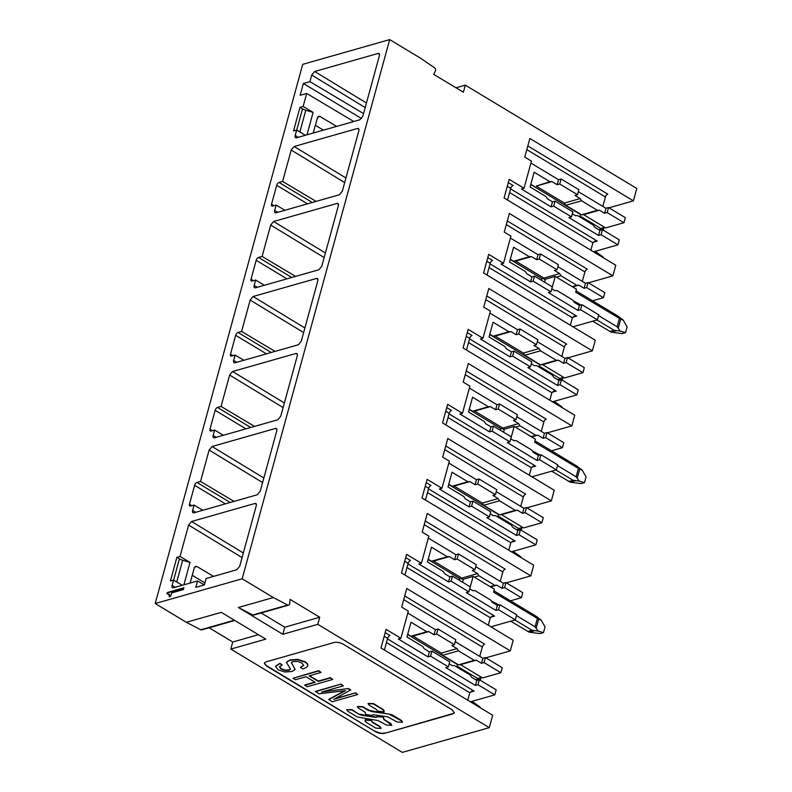 <?xml version="1.0" encoding="UTF-8"?>
<svg xmlns="http://www.w3.org/2000/svg" width="792" height="792" viewBox="0 0 792 792"><rect width="100%" height="100%" fill="white"/><g stroke="black" fill="none" stroke-linecap="round" stroke-linejoin="round"><path stroke-width="1.19" d="M242.184 578.784L389.684 39.6L302.712 64.35L155.202 603.534L242.184 578.784L273.319 597.544L238.352 607.494L282.833 634.283L284.773 627.205L261.162 612.968M295.604 137.729L296.525 137.798C295.277 137.996 294.832 137.214 295.198 135.452L296.673 130.056L293.535 130.947L300 107.326L303.138 106.435L306.692 93.446L300.138 95.307L303.366 83.497L361.568 118.552M363.548 113.583L309.92 81.635L303.366 83.497M309.92 81.635L311.721 75.052L365.201 107.564M296.525 137.798L359.895 119.77L362.835 116.206L379.358 55.806C379.714 54.054 379.279 53.272 378.031 53.46L314.662 71.498L311.721 75.052M378.962 53.539L378.031 53.46L379.457 54.341M275.072 351.391L241.58 331.442L238.016 332.452A2.693 1.386 -58.9 0 0 235.66 335.303L230.492 354.202A2.693 1.386 -58.9 0 0 230.809 356.024A2.693 1.386 -58.9 0 0 231.551 356.083L235.115 355.063L233.64 360.459C233.274 362.221 233.719 363.003 234.967 362.805L298.337 344.767L301.277 341.213L317.8 280.813C318.166 279.061 317.721 278.279 316.473 278.467L253.103 296.505L250.163 300.059L303.643 332.571M241.58 331.442L250.163 300.059M317.414 278.546L316.473 278.467L317.909 279.348M234.046 362.736L234.967 362.805M295.584 276.388L262.103 256.44L258.529 257.45A2.693 1.386 -58.9 0 0 256.182 260.301L251.014 279.2A2.693 1.386 -58.9 0 0 251.331 281.021A2.693 1.386 -58.9 0 0 252.074 281.081L255.638 280.061L254.163 285.457C253.796 287.219 254.242 288.001 255.479 287.803L318.859 269.765L321.8 266.211L338.323 205.811C338.679 204.059 338.243 203.277 336.996 203.465L273.626 221.503L270.686 225.057L324.156 257.568M262.103 256.44L270.686 225.057M337.927 203.544L336.996 203.465L338.422 204.346M254.569 287.734L255.479 287.803M193.01 512.741L193.931 512.81C192.684 512.998 192.238 512.216 192.605 510.464L194.08 505.068L190.516 506.078A2.693 1.386 -58.9 0 1 189.773 506.029A2.693 1.386 -58.9 0 1 189.456 504.207L191.911 505.682M234.036 501.395L200.544 481.447L196.98 482.457A2.693 1.386 -58.9 0 0 194.624 485.308L189.456 504.207M200.544 481.447L209.128 450.064L262.607 482.575M193.931 512.81L257.301 494.772L260.241 491.218L276.764 430.818C277.131 429.056 276.685 428.274 275.438 428.472L212.068 446.51L209.128 450.064M276.368 428.551L275.438 428.472L276.873 429.353M213.533 437.738L214.444 437.808C213.196 437.996 212.761 437.214 213.127 435.461L214.602 430.066L211.038 431.076A2.693 1.386 -58.9 0 1 210.296 431.026A2.693 1.386 -58.9 0 1 209.979 429.205L212.434 430.68M254.549 426.393L221.067 406.445L217.493 407.454A2.693 1.386 -58.9 0 0 215.147 410.305L209.979 429.205M221.067 406.445L229.65 375.062L283.12 407.573M214.444 437.808L277.824 419.77L280.754 416.216L297.277 355.816C297.643 354.054 297.208 353.272 295.96 353.47L232.591 371.507L229.65 375.062M296.891 353.549L295.96 353.47L297.386 354.351M316.107 201.386L282.615 181.437L279.051 182.457A2.693 1.386 -58.9 0 0 276.695 185.298L271.527 204.197A2.693 1.386 -58.9 0 0 271.844 206.019A2.693 1.386 -58.9 0 0 272.587 206.078L276.151 205.059L274.675 210.454C274.319 212.216 274.755 212.999 276.002 212.8L339.372 194.773L342.312 191.209L358.835 130.809C359.202 129.056 358.756 128.274 357.509 128.462L294.139 146.5L291.199 150.054L344.678 182.566M282.615 181.437L291.199 150.054M358.449 128.542L357.509 128.462L358.944 129.344M275.081 212.731L276.002 212.8M172.498 587.743L173.408 587.812C172.161 588.001 171.725 587.218 172.092 585.466L173.567 580.071L170.429 580.962L176.883 557.34L180.022 556.449L188.615 525.066L242.085 557.568M173.408 587.812L197.555 580.942L195.802 587.357L204.326 584.932L206.088 578.516L236.778 569.775L239.719 566.221L256.242 505.821C256.608 504.058 256.172 503.276 254.925 503.474L191.555 521.502L188.615 525.066M255.856 503.554L254.925 503.474L256.351 504.356M169.627 596.881L169.557 594.495L166.944 593.851L167.31 592.505L183.893 587.783L183.398 589.585L171.686 592.921L170.815 596.099L169.132 596.574L169.003 594.139M238.352 607.494L252.777 614.968A2.02 1.515 74.1 0 0 253.717 615.087L288.674 605.138A2.02 1.515 -105.9 0 0 289.674 603.722L290.08 599.386L319.73 617.255L317.8 624.334L489.288 727.65L492.683 715.245L380.992 647.965L386.08 629.363L400.9 638.293L408.335 611.127L401.663 607.108L406.751 588.505L510.296 650.875L513.196 640.243L401.504 572.962L406.593 554.36L421.423 563.29L428.858 536.125L422.185 532.105L427.274 513.503L530.808 575.873L533.719 565.24L422.027 497.96L427.116 479.358L441.946 488.288L449.371 461.122L442.698 457.103L447.787 438.501L551.331 500.871L554.242 490.238L442.54 422.958L447.628 404.356L462.459 413.285L469.894 386.12L463.221 382.1L468.31 363.498L571.844 425.868L574.754 415.236L463.063 347.955L468.151 329.353L482.981 338.283L490.406 311.117L483.734 307.098L488.822 288.496L592.366 350.866L595.277 340.233L483.585 272.953L488.674 254.351L503.494 263.281L510.929 236.115L504.257 232.096L509.345 213.494L612.879 275.863L615.79 265.241L504.098 197.95L509.187 179.348L524.017 188.278L531.442 161.113L524.769 157.093L529.868 138.491L633.402 200.861L636.798 188.466L465.3 85.15L463.36 92.238L433.709 74.379L435.452 70.844A2.02 1.515 -105.9 0 0 434.669 67.904L420.819 58.361L389.684 39.6M288.674 605.138A2.02 1.515 -105.9 0 1 287.734 605.029L273.319 597.544M234.363 620.215L200.762 629.779L186.338 622.294L221.305 612.345L265.785 639.144L230.819 649.093L402.316 752.4L489.288 727.65M230.819 649.093L232.759 642.005L209.147 627.779M200.762 629.779A2.02 1.515 74.1 0 0 201.703 629.897L234.798 620.473M155.202 603.534L186.338 622.294M192.248 575.289L204.88 582.902M315.355 125.275L323.423 130.145M317.8 624.334L282.833 634.283M375.309 731.59L266.577 666.092L264.36 663.102L265.904 661.904L334.115 642.49C336.996 641.926 340.065 642.52 343.322 644.252L452.054 709.751L454.271 712.741L452.727 713.938L384.516 733.352C381.625 733.917 378.556 733.333 375.309 731.59L266.676 665.735A6.722 2.782 15.3 0 1 264.419 662.934M167.548 593.762L167.31 592.505M167.805 592.802L183.764 588.258M183.883 584.833L190.021 562.399L180.022 556.449M182.309 585.278L173.567 580.071M190.12 583.061L194.317 567.706L195.565 566.31L196.96 566.537L194.505 567.23M213.513 576.398L196.96 566.537M204.326 584.932L197.555 580.942M176.883 557.34L179.418 558.865A6.722 2.782 -164.7 0 0 182.695 560.261L190.021 562.399M478.002 684.733L479.378 679.714L496.178 689.842L494.802 694.861L478.002 684.733L475.447 685.466L445.787 667.597L448.351 666.874L430.561 656.152L427.997 656.885L398.346 639.015L400.9 638.293M494.802 694.861L470.379 701.811M319.73 617.255L284.773 627.205M510.296 650.875L485.862 657.825M437.986 628.987L436.62 634.006L454.41 644.728L455.786 639.708L437.986 628.987L435.432 629.719L407.801 613.067M454.41 644.728L451.846 645.45L457.053 648.589L458.449 650.806L474.26 660.33L476.299 660.182L460.518 664.666L482.536 677.932L500.861 672.715L502.237 667.696L485.437 657.568L482.873 658.301L455.252 641.649M258.41 634.699L232.759 642.005M384.516 733.352L452.826 713.592A6.722 2.782 15.3 0 0 454.301 712.562M384.605 733.006A6.722 2.782 15.3 0 1 375.408 731.234M387.466 638.887L474.131 691.099L471.676 691.178L469.795 692.752L386.466 642.55M385.189 632.6L389.971 635.481A2.693 1.386 -58.9 0 0 387.615 638.332L384.417 650.024M430.561 656.152L431.927 651.133L429.373 651.865L424.166 648.727L422.779 646.51L406.959 636.986L410.998 622.225L426.819 631.749L428.848 631.6L413.077 636.085L441.283 653.083L442.669 655.291L458.489 664.815L460.518 664.666M435.432 629.719L434.056 634.738L428.848 631.6M429.373 651.865L427.997 656.885M448.351 666.874L449.727 661.855L431.927 651.133M479.378 679.714L476.814 680.447L471.616 677.308L470.22 675.091L454.41 665.567L452.371 665.716L449.193 663.795M476.814 680.447L475.447 685.466M467.755 700.227L469.795 692.752M479.744 656.41L482.318 646.985A2.693 1.386 121.1 0 1 484.674 644.144L404.712 595.97M480.982 677.556L480.516 679.229L476.635 680.328M480.516 679.229L476.972 679.566L477.655 678.496L481.615 677.378M485.437 657.568L484.06 662.587L500.861 672.715M482.873 658.301L481.506 663.32L476.299 660.182M484.06 662.587L481.506 663.32M436.62 634.006L434.056 634.738M384.011 711.958L377.556 711.028L376.556 709.582L369.151 705.127L368.062 703.652L373.339 703.93L382.982 709.741L384.011 711.958L384.17 710.721L383.08 709.385L373.428 703.573L368.141 703.484M368.785 710.681L362.637 706.979L357.36 706.702L358.449 708.167L364.597 711.869L365.617 713.117L365.518 714.453L371.973 715.384L373.438 714.701L387.347 716.72L397.198 722.017L402.475 722.294L401.386 720.829L389.12 714.117L371.23 711.523L362.736 706.622L357.44 706.533M368.874 710.325L391.832 714.661L401.485 720.472L402.494 722.106M377.131 716.988L375.695 717.344L361.786 715.324L359.34 714.483L352.034 709.672L346.738 709.573M359.439 714.127L375.794 716.988L377.24 716.582M383.714 717.235L377.16 716.651L383.714 717.235L383.615 718.572L384.635 719.819L390.783 723.522L391.802 725.145M371.676 720.661L365.221 719.73L365.062 720.958L366.151 722.294L375.804 728.105L381.081 728.383L379.982 726.917L372.587 722.462L371.676 720.661L365.122 720.077M381.101 728.194L380.081 726.561L372.676 722.106M335.432 698.554L355.578 692.822L357.707 694.515L332.125 701.801L328.769 699.366L344.956 690.594M328.67 699.712L345.51 690.634L318.879 693.812L315.503 691.376L341.085 684.09L343.332 685.862L321.542 692.059L348.43 688.515L350.717 689.891L333.689 699.386L355.578 692.822M304.722 685.288L315.226 682.298L305.999 676.744L295.495 679.734L293.07 678.269L318.651 670.982L321.077 672.448L309.088 675.863L318.315 681.417L330.304 678.011L332.719 679.467L307.138 686.743L304.821 684.932L314.86 682.08M293.07 678.269L318.74 670.636L321.077 672.448M309.553 675.724L318.414 681.061L330.403 677.655L332.719 679.467M300.445 667.498L303.593 665.468L301.9 662.983L297.406 661.379L292.802 661.627L291.377 662.716L295.129 669.547L291.971 671.477L284.744 671.992L278.032 669.794L275.576 666.379L279.833 663.647L282.16 665.033L279.437 666.884L281.051 669.072L285.021 670.458L289.05 670.26L290.506 669.151L286.585 662.558L287.615 661.3L290.001 660.29L297.733 659.726L304.9 662.102C307.058 663.409 307.959 664.637 307.603 665.815C307.227 666.983 305.623 668.012 302.782 668.903L300.445 667.498L303.692 665.112M291.436 662.548L295.139 669.507M275.656 666.112L279.932 663.29L282.16 665.033M279.536 666.527L281.15 668.715L285.12 670.111L289.149 669.903L290.535 668.973M286.674 662.211L290.1 659.934L297.832 659.38L304.999 661.746C307.147 663.053 308.048 664.29 307.702 665.458L307.603 665.815M426.819 631.749L411.038 636.233L407.712 634.234M411.038 636.233L413.077 636.085M457.053 648.589L441.283 653.083M475.467 679.625L477.398 679.447M456.994 666.052L477.655 678.496M458.449 650.806L442.669 655.291M474.26 660.33L458.489 664.815M359.34 714.483L351.935 710.018L346.658 709.741L347.757 711.216L357.4 717.027L377.913 720.522L386.496 725.066L391.773 725.343L384.635 719.819M383.615 717.592L383.516 718.928L384.536 720.176M371.577 721.017L372.587 722.462M324.205 691.673L348.43 688.515M348.332 688.872L350.618 690.248M315.404 691.723L341.085 684.09M340.986 684.446L343.332 685.862M355.479 693.178L357.707 694.515M465.3 85.15L455.994 87.803M353.786 121.503L306.692 93.446M306.989 134.818L313.127 112.385L303.138 106.435M305.415 135.264L296.673 130.056M313.226 133.046L317.424 117.701L318.671 116.305L320.067 116.523L317.612 117.216M336.62 126.383L320.067 116.523M300 107.326L302.534 108.86A6.722 2.782 -164.7 0 0 305.801 110.246L313.127 112.385M633.402 200.861L608.969 207.821M561.102 178.972L559.726 184.001L577.517 194.713L578.893 189.694L561.102 178.972L558.538 179.705L530.917 163.063M577.517 194.713L574.962 195.446L580.17 198.584L581.556 200.792L597.366 210.316L599.405 210.167L583.635 214.662L605.642 227.918L623.977 222.7L625.343 217.681L608.543 207.554L605.989 208.286L578.358 191.644M524.017 188.278L521.453 189.011L551.113 206.87L553.667 206.138L571.458 216.859L568.904 217.592L598.554 235.452L601.108 234.729L617.918 244.847L593.485 251.797M612.879 275.863L588.456 282.823M602.851 206.395L605.425 196.98A2.693 1.386 121.1 0 1 607.781 194.129L527.818 145.956M604.088 227.542L603.633 229.215L599.742 230.323M603.633 229.215L600.079 229.551L600.772 228.492L604.722 227.363M608.543 207.554L607.167 212.583L623.977 222.7M605.989 208.286L604.613 213.305L599.405 210.167M607.167 212.583L604.613 213.305M558.538 179.705L557.172 184.724L551.965 181.586L536.184 186.08L564.389 203.069L565.785 205.276L581.595 214.81L583.635 214.662M559.726 184.001L557.172 184.724M553.667 206.138L555.043 201.119L552.479 201.851L547.272 198.713L545.886 196.505L530.076 186.971L534.115 172.21L549.925 181.734L551.965 181.586M552.479 201.851L551.113 206.87M601.108 234.729L602.484 229.7L619.285 239.827L617.918 244.847M510.573 188.882L597.237 241.085L594.782 241.164L592.911 242.748L509.573 192.545M508.296 182.596L513.077 185.476A2.693 1.386 -58.9 0 0 510.731 188.318L507.523 200.02M571.458 216.859L572.834 211.84L555.043 201.119M602.484 229.7L599.93 230.432L594.723 227.294L593.327 225.086L577.517 215.553L575.477 215.701L572.299 213.79M599.93 230.432L598.554 235.452M590.862 250.222L592.911 242.748M598.574 229.621L600.504 229.433M549.925 181.734L536.184 186.08M534.154 186.229L530.828 184.219M580.11 216.038L600.772 228.492M580.17 198.584L564.389 203.069M581.556 200.792L565.785 205.276M597.366 210.316L581.595 214.81M202.821 510.276L194.08 505.068M515.325 619.859L498.524 609.731L499.891 604.712L516.701 614.839L515.325 619.859L490.892 626.809M498.524 609.731L495.96 610.464L466.31 592.594L468.864 591.871L451.074 581.15L448.519 581.882L418.869 564.013L421.423 563.29M530.808 575.873L506.385 582.823M458.509 553.984L457.132 559.003L474.923 569.725L476.299 564.706L458.509 553.984L455.954 554.717L428.323 538.075M510.493 600.811L521.384 597.712L522.76 592.693L505.949 582.566L503.395 583.298L475.764 566.656M407.979 563.894L494.644 616.097L492.188 616.176L490.317 617.75L406.979 567.547M405.712 557.608L410.484 560.479A2.693 1.386 -58.9 0 0 408.137 563.33L404.94 575.022M451.074 581.15L452.45 576.13L449.896 576.863L444.688 573.725L443.292 571.507L427.482 561.983L431.521 547.222L447.332 556.746L449.371 556.598L433.59 561.082L461.805 578.081L462.568 579.298M455.954 554.717L454.578 559.736L449.371 556.598M449.896 576.863L448.519 581.882M468.864 591.871L470.24 586.852L452.45 576.13M499.891 604.712L497.336 605.444L495.96 610.464M497.336 605.444L492.129 602.306L490.743 600.088L474.923 590.565L472.893 590.713L469.705 588.803M488.268 625.225L490.317 617.75M500.257 581.407L502.841 571.982A2.693 1.386 121.1 0 1 505.187 569.141L425.225 520.968M505.949 582.566L504.583 587.585L521.384 597.712M503.395 583.298L502.019 588.317L496.812 585.179L490.614 586.941M504.583 587.585L502.019 588.317M496.812 585.179L494.782 585.328L478.962 575.804L477.576 573.586L472.369 570.448L474.923 569.725M457.132 559.003L454.578 559.736M447.332 556.746L431.561 561.231L428.234 559.231M431.561 561.231L433.59 561.082M477.576 573.586L461.805 578.081M478.962 575.804L474.309 577.12M494.782 585.328L490.129 586.654M223.344 435.273L214.602 430.066M535.847 544.856L519.037 534.729L520.413 529.709L537.214 539.837L535.847 544.856L511.414 551.806M519.037 534.729L516.483 535.461L486.832 517.592L489.387 516.869L471.596 506.147L469.032 506.88L439.382 489.01L441.946 488.288M551.331 500.871L526.898 507.821M479.031 478.982L477.655 484.001L495.445 494.723L496.822 489.703L479.031 478.982L476.467 479.714L448.836 463.072M495.445 494.723L492.891 495.445L498.099 498.584L499.485 500.801L515.295 510.325L517.334 510.177L501.554 514.661L523.571 527.927L541.906 522.71L543.272 517.691L526.472 507.563L523.918 508.296L496.287 491.654M428.502 488.892L515.166 541.094L512.711 541.174L510.84 542.748L427.502 492.545M426.225 482.605L431.006 485.476A2.693 1.386 -58.9 0 0 428.65 488.327L425.452 500.019M471.596 506.147L472.972 501.128L470.408 501.861L465.201 498.722L463.815 496.505L447.995 486.981L452.034 472.22L467.854 481.744L469.884 481.595L454.113 486.08L482.318 503.078L483.704 505.286L499.524 514.82L501.554 514.661M476.467 479.714L475.091 484.734L469.884 481.595M470.408 501.861L469.032 506.88M489.387 516.869L490.763 511.85L472.972 501.128M520.413 529.709L517.859 530.442L516.483 535.461M517.859 530.442L512.652 527.304L511.256 525.086L495.445 515.562L493.406 515.711L490.228 513.8M508.791 550.222L510.84 542.748M520.78 506.405L523.354 496.98A2.693 1.386 121.1 0 1 525.71 494.139L445.748 445.965M522.017 527.551L521.552 529.224L517.671 530.323M521.552 529.224L518.008 529.561L518.691 528.492L522.651 527.373M526.472 507.563L525.096 512.582L541.906 522.71M523.918 508.296L522.542 513.315L517.334 510.177M525.096 512.582L522.542 513.315M477.655 484.001L475.091 484.734M467.854 481.744L452.074 486.238L448.747 484.229M452.074 486.238L454.113 486.08M498.099 498.584L482.318 503.078M516.503 529.63L518.433 529.442M498.029 516.047L518.691 528.492M499.485 500.801L483.704 505.286M515.295 510.325L499.524 514.82M243.867 360.271L235.115 355.063M556.36 469.854L539.56 459.726L540.926 454.707L557.736 464.835L556.36 469.854L531.927 476.804M539.56 459.726L536.996 460.459L507.345 442.589L509.909 441.867L492.109 431.145L489.555 431.878L459.904 414.008L462.459 413.285M571.844 425.868L547.421 432.818M499.544 403.979L498.168 408.999L515.958 419.72L517.334 414.701L499.544 403.979L496.99 404.712L469.359 388.07M551.529 450.806L562.419 447.708L563.795 442.688L546.985 432.561L544.431 433.293L516.8 416.651M449.024 413.889L535.679 466.092L533.234 466.171L531.353 467.745L448.015 417.542M446.747 407.603L451.529 410.474A2.693 1.386 -58.9 0 0 449.173 413.325L445.975 425.017M492.109 431.145L493.485 426.126L490.931 426.858L485.724 423.72L484.328 421.502L468.517 411.979L472.557 397.218L488.367 406.742L490.406 406.593L474.636 411.078L502.841 428.076L503.603 429.294M496.99 404.712L495.614 409.731L490.406 406.593M490.931 426.858L489.555 431.878M509.909 441.867L511.276 436.847L493.485 426.126M540.926 454.707L538.372 455.44L536.996 460.459M538.372 455.44L533.164 452.301L531.779 450.084L515.958 440.56L513.929 440.708L510.741 438.798M529.313 475.22L531.353 467.745M541.292 431.402L543.876 421.978A2.693 1.386 121.1 0 1 546.223 419.136L466.27 370.963M546.985 432.561L545.619 437.58L562.419 447.708M544.431 433.293L543.055 438.313L537.847 435.174L531.65 436.937M545.619 437.58L543.055 438.313M537.847 435.174L535.818 435.323L519.997 425.799L518.611 423.581L513.404 420.443L515.958 419.72M498.168 408.999L495.614 409.731M488.367 406.742L472.596 411.236L469.27 409.226M472.596 411.236L474.636 411.078M518.611 423.581L502.841 428.076M519.997 425.799L515.354 427.126M535.818 435.323L531.165 436.649M264.38 285.268L255.638 280.061M576.883 394.852L560.073 384.724L561.449 379.705L578.249 389.832L576.883 394.852L552.45 401.801M560.073 384.724L557.519 385.457L527.868 367.597L530.422 366.864L512.632 356.143L510.078 356.875L480.417 339.016L482.981 338.283M592.366 350.866L567.933 357.816M520.067 328.977L518.691 333.996L536.481 344.718L537.857 339.699L520.067 328.977L517.503 329.71L489.882 313.068M536.481 344.718L533.927 345.451L539.134 348.579L540.52 350.797L556.331 360.32L558.37 360.172L542.589 364.667L564.607 377.923L582.942 372.705L584.308 367.686L567.508 357.558L564.953 358.291L537.322 341.649M469.537 338.887L556.202 391.09L553.747 391.169L551.875 392.753L468.537 342.55M467.26 332.6L472.042 335.481A2.693 1.386 -58.9 0 0 469.696 338.323L466.488 350.024M512.632 356.143L514.008 351.123L511.444 351.856L506.237 348.718L504.851 346.51L489.03 336.976L493.07 322.215L508.89 331.739L510.929 331.591L495.148 336.085L523.354 353.074L524.74 355.281L540.56 364.815L542.589 364.667M517.503 329.71L516.127 334.729L510.929 331.591M511.444 351.856L510.078 356.875M530.422 366.864L531.798 361.845L514.008 351.123M561.449 379.705L558.895 380.437L557.519 385.457M558.895 380.437L553.687 377.299L552.291 375.091L536.481 365.558L534.442 365.706L531.264 363.795M549.826 400.227L551.875 392.753M561.815 356.4L564.389 346.975A2.693 1.386 121.1 0 1 566.745 344.134L486.783 295.96M563.053 377.546L562.597 379.219L558.707 380.328M562.597 379.219L559.043 379.556L559.726 378.487L563.686 377.368M567.508 357.558L566.132 362.578L582.942 372.705M564.953 358.291L563.577 363.31L558.37 360.172M566.132 362.578L563.577 363.31M518.691 333.996L516.127 334.729M508.89 331.739L493.119 336.234L489.793 334.224M493.119 336.234L495.148 336.085M539.134 348.579L523.354 353.074M557.538 379.625L559.469 379.437M539.075 366.043L559.726 378.487M540.52 350.797L524.74 355.281M556.331 360.32L540.56 364.815M284.902 210.266L276.151 205.059M597.396 319.849L580.595 309.721L581.971 304.702L598.772 314.83L597.396 319.849L572.972 326.799M580.595 309.721L578.031 310.454L548.381 292.594L550.945 291.862L533.145 281.14L530.591 281.873L500.94 264.013L503.494 263.281M540.58 253.975L539.203 258.994L557.004 269.716L558.37 264.696L540.58 253.975L538.025 254.707L510.394 238.065M592.564 300.802L603.454 297.703L604.831 292.684L588.03 282.556L585.466 283.288L557.835 266.647M490.06 263.885L576.715 316.087L574.269 316.166L572.388 317.75L489.05 267.548M487.783 257.598L492.565 260.479A2.693 1.386 -58.9 0 0 490.208 263.32L487.011 275.022M533.145 281.14L534.521 276.121L531.967 276.853L526.759 273.715L525.373 271.507L509.553 261.974L513.592 247.213L529.403 256.737L531.442 256.588L515.671 261.083L543.876 278.071L544.639 279.299M538.025 254.707L536.649 259.727L531.442 256.588M531.967 276.853L530.591 281.873M550.945 291.862L552.311 286.843L534.521 276.121M581.971 304.702L579.407 305.435L578.031 310.454M579.407 305.435L574.2 302.297L572.814 300.089L556.994 290.555L554.964 290.704L551.777 288.793M570.349 325.225L572.388 317.75M582.338 281.398L584.912 271.973A2.693 1.386 121.1 0 1 587.258 269.132L507.306 220.958M588.03 282.556L586.654 287.575L603.454 297.703M585.466 283.288L584.09 288.308L578.883 285.17L572.685 286.932M586.654 287.575L584.09 288.308M578.883 285.17L576.853 285.318L561.033 275.794L559.647 273.577L554.44 270.448L557.004 269.716M539.203 258.994L536.649 259.727M529.403 256.737L513.632 261.231L510.305 259.222M513.632 261.231L515.671 261.083M559.647 273.577L543.876 278.071M561.033 275.794L556.39 277.121M576.853 285.318L572.2 286.645M475.883 705.177L479.754 706.801L472.072 701.326M479.754 706.801L480.308 707.791M456.746 666.973L457.42 664.518L407.632 634.531M516.493 615.602L535.075 626.799L538.204 631.105L543.48 632.62L540.075 633.59L529.254 632.214L510.642 621.185M538.204 631.105L531.996 630.274L514.899 619.978M459.192 580.189L459.647 578.497L428.155 559.528M459.647 578.497L463.33 579.209L462.518 582.199M536.243 627.957L538.639 619.186L493.584 592.168L494.386 589.218L473.141 576.418L463.33 579.209M538.639 619.186L541.203 620.156L535.877 616.097L493.941 590.842M543.48 632.62L545.035 626.947L541.203 620.156M491.208 600.841L498.891 604.999M473.141 576.418L469.745 588.822M516.928 555.172L520.789 556.806L513.107 551.321M520.789 556.806L521.354 557.796M497.782 516.968L498.455 514.513L448.668 484.526M557.528 465.597L576.111 476.794L579.239 481.1L584.516 482.615L581.11 483.585L570.289 482.219L551.678 471.19M579.239 481.1L573.032 480.269L555.934 469.973M500.227 430.185L500.683 428.502L469.191 409.523M500.683 428.502L504.365 429.205L503.554 432.194M577.279 477.952L579.685 469.181L534.62 442.164L535.422 439.213L514.176 426.413L504.365 429.205M579.685 469.181L582.239 470.151L576.913 466.102L534.986 440.837M584.516 482.615L586.07 476.942L582.239 470.151M532.244 450.836L539.926 454.994M514.176 426.413L510.781 438.817M557.964 405.167L561.825 406.801L554.143 401.326M561.825 406.801L562.389 407.791M538.817 366.963L539.491 364.508L489.703 334.521M598.564 315.592L617.146 326.789L620.275 331.106L625.551 332.61L622.146 333.58L611.325 332.214L592.713 321.186M620.275 331.106L614.067 330.264L596.97 319.968M541.263 280.18L541.718 278.497L510.226 259.519M541.718 278.497L545.401 279.2L544.589 282.19M618.314 327.947L620.72 319.176L575.655 292.169L576.457 289.209L555.212 276.408L545.401 279.2M620.72 319.176L623.274 320.146L617.948 316.097L576.022 290.832M625.551 332.61L627.106 326.938L623.274 320.146M573.279 300.831L580.962 304.989M555.212 276.408L551.816 288.813M598.999 255.172L602.861 256.796L595.178 251.321M602.861 256.796L603.425 257.786M579.853 216.968L580.526 214.503L530.739 184.516M172.092 585.466L175.22 587.298M191.555 521.502L243.342 552.984M173.616 580.1L179.418 558.865M474.131 691.099L470.022 692.267M252.777 614.968L287.734 605.029M176.755 581.971L182.695 560.261M384.189 636.263L387.615 638.332M403.712 599.633L482.318 646.985M295.198 135.452L298.337 137.283M314.662 71.498L366.448 102.98M296.723 130.086L302.534 108.86M597.237 241.085L593.139 242.253M299.861 131.957L305.801 110.246M526.819 149.619L605.425 196.98M507.296 186.259L510.731 188.318M192.605 510.464L195.743 512.295M212.068 446.51L263.855 477.992M194.624 485.308L225.413 503.851M196.98 482.457L230.215 502.484M494.644 616.097L490.545 617.265M404.712 561.261L408.137 563.33M424.225 524.631L502.841 571.982M213.127 435.461L216.256 437.293M232.591 371.507L284.377 402.989M215.147 410.305L245.926 428.848M217.493 407.454L250.737 427.482M515.166 541.094L511.068 542.263M425.225 486.258L428.65 488.327M444.748 449.628L523.354 496.98M233.64 360.459L236.778 362.291M253.103 296.505L304.9 327.987M230.492 354.202L232.947 355.677M235.66 335.303L266.449 353.846M238.016 332.452L271.25 352.48M535.679 466.092L531.581 467.26M445.748 411.256L449.173 413.325M465.26 374.626L543.876 421.978M254.163 285.457L257.291 287.288M273.626 221.503L325.413 252.985M251.014 279.2L253.47 280.675M256.182 260.301L286.961 278.843M258.529 257.45L291.773 277.477M556.202 391.09L552.103 392.258M466.26 336.263L469.696 338.323M485.783 299.623L564.389 346.975M274.675 210.454L277.814 212.286M294.139 146.5L345.936 177.982M271.527 204.197L273.983 205.682M276.695 185.298L307.484 203.841M279.051 182.457L312.286 202.475M576.715 316.087L572.616 317.255M486.783 261.261L490.208 263.32M506.296 224.621L584.912 271.973M531.996 630.274L527.729 631.491M529.254 632.214L534.016 630.858M537.332 618.532L535.075 626.799M573.032 480.269L568.765 481.487M570.289 482.219L575.051 480.863M578.368 468.527L576.111 476.794M614.067 330.264L609.81 331.482M611.325 332.214L616.087 330.858M619.403 318.523L617.146 326.789"/></g></svg>
